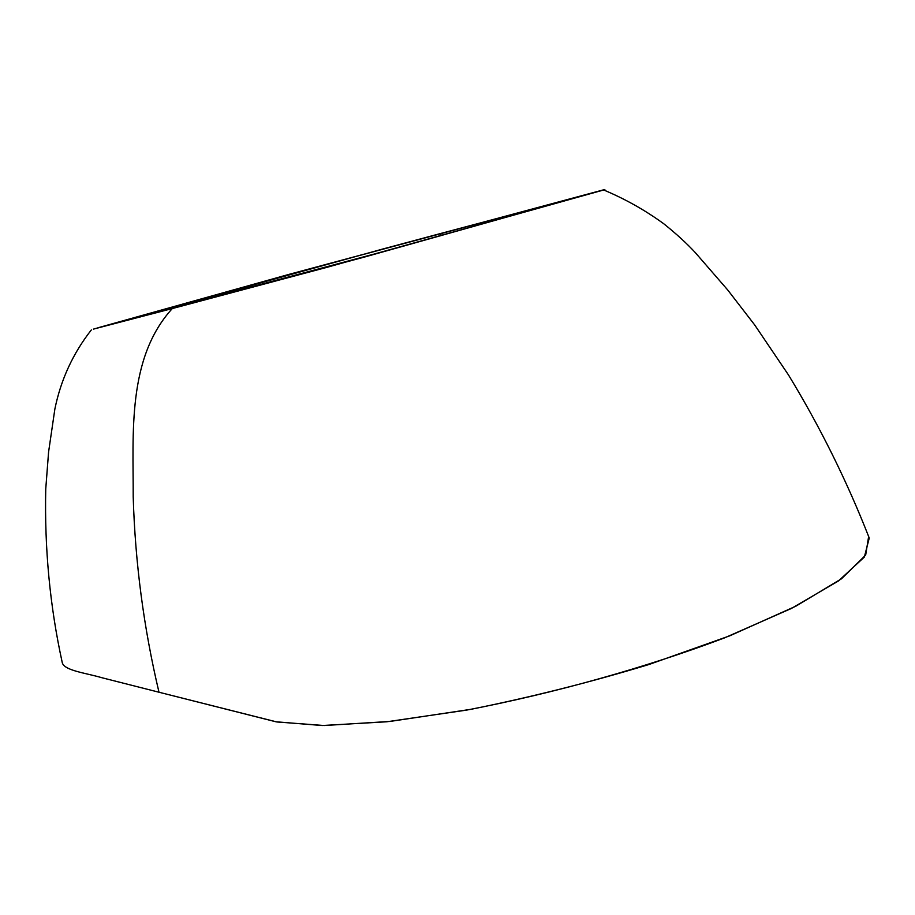 <?xml version="1.0" encoding="UTF-8"?>
<svg xmlns="http://www.w3.org/2000/svg" width="915" height="915" viewBox="0 0 915 915"><rect width="100%" height="100%" fill="white"/><g stroke="black" fill="none" stroke-linecap="round" stroke-linejoin="round"><path stroke-width="1.37" d="M440.721 235.841L441.019 233.394L382.539 249.086L108.405 325.065L340.048 263.589L577.96 197.171L441.019 233.394L440.721 235.841M172.294 308.561L93.456 329.114L285.331 275.392L603.683 189.977L327.627 267.146L172.294 308.561C127.013 358.154 133.384 433.23 133.201 496.834C135.18 563.057 143.781 628.182 158.993 692.232C143.781 628.182 135.18 563.057 133.201 496.834C133.384 433.23 127.013 358.154 172.294 308.561L365.039 256.898L604.849 189.485L289.231 274.306L98.008 327.776L172.294 308.561M91.351 329.903C72.994 353.35 60.836 379.736 54.866 409.062L48.587 451.987L45.75 488.965C44.435 548.462 49.925 606.29 62.22 662.437C63.901 670.649 85.838 672.937 102.125 677.786L158.993 692.232L101.622 677.649C85.129 672.8 63.066 670.466 62.117 661.968M868.644 536.487L865.67 555.085L841.503 578.772L795.775 606.233L729.815 635.799L648.804 664.564C589.855 682.384 530.574 697.299 470.939 709.319L389.939 721.443L324.219 725.526L276.879 721.969L158.993 692.232L275.85 721.775L322.24 725.526L386.839 721.775L466.707 710.086C554.627 693.17 646.516 667.424 724.554 637.869L791.384 608.464L838.495 580.945L864.355 557.052L869.25 538.043C846.935 481.061 820 426.676 788.456 374.91L754.703 324.962L727.722 289.986L695.263 252.574C686.856 243.47 676.368 233.874 663.81 223.798C645.075 210.164 625.025 198.898 603.683 189.977M441.019 233.394L582.043 195.913L396.298 248.137L108.393 325.111L267.043 280.505L441.019 233.394"/></g></svg>
